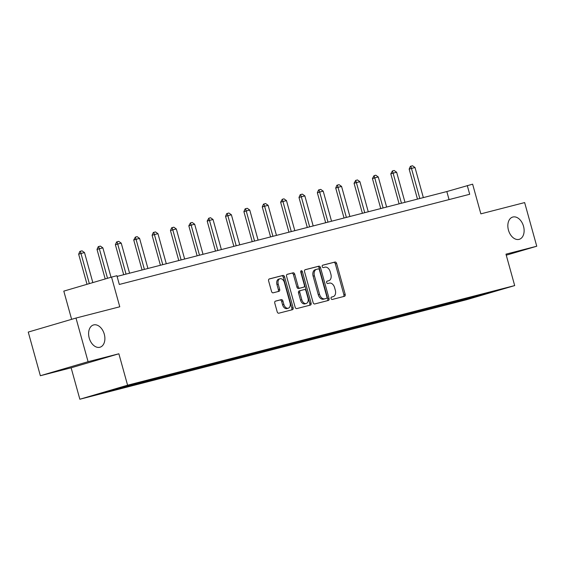 <?xml version="1.0" encoding="UTF-8"?>
<svg xmlns="http://www.w3.org/2000/svg" width="565" height="565" viewBox="0 0 565 565"><rect width="100%" height="100%" fill="white"/><g stroke="black" fill="none" stroke-linecap="round" stroke-linejoin="round"><path stroke-width="0.85" d="M104.278 334.155A11.597 7.776 73.6 0 0 93.479 324.967A11.597 7.776 73.6 0 0 89.213 338.032A11.597 7.776 73.6 0 0 100.019 347.221A11.597 7.776 73.6 0 0 104.278 334.155M523.515 226.254A11.597 7.776 73.6 0 0 512.716 217.066A11.597 7.776 73.6 0 0 508.451 230.132A11.597 7.776 73.6 0 0 519.256 239.32A11.597 7.776 73.6 0 0 523.515 226.254M331.069 298.475A1.243 0.833 73.6 0 0 332.213 299.464L344.488 296.307A1.78 1.194 73.6 0 0 344.516 296.3A1.78 1.194 73.6 0 0 345.166 294.294L336.613 263.445A1.78 1.194 73.6 0 0 334.981 262.033L322.707 265.19A1.243 0.833 73.6 0 0 322.686 265.197A1.243 0.833 73.6 0 0 322.227 266.595A1.243 0.833 73.6 0 0 323.371 267.591L324.96 267.181A5.692 3.814 73.6 0 1 330.179 271.716L330.892 274.286A5.692 3.814 73.6 0 1 328.802 280.699A5.692 3.814 73.6 0 1 328.717 280.72L327.128 281.13A1.243 0.833 73.6 0 0 327.107 281.13A1.243 0.833 73.6 0 0 326.648 282.535A1.243 0.833 73.6 0 0 327.792 283.524L329.381 283.122A5.692 3.814 73.6 0 1 334.6 287.649L335.313 290.219A5.692 3.814 73.6 0 1 333.216 296.632A5.692 3.814 73.6 0 1 333.138 296.66L331.549 297.07A1.243 0.833 73.6 0 0 331.528 297.07A1.243 0.833 73.6 0 0 331.069 298.475M506.261 255.189L536.75 246.234L524.645 202.581L480.864 213.853L472.63 184.169L446.823 191.556L117.082 276.419M40.355 375.732L71.133 367.808L118.869 353.782L88.091 361.706L40.355 375.732L28.25 332.079L75.985 318.053L119.766 306.788L111.538 277.104L63.803 291.123L71.628 319.338M88.091 361.706L75.985 318.053M275.459 301.131A1.78 1.194 73.6 0 0 275.43 301.138A1.78 1.194 73.6 0 0 274.781 303.137L277.182 311.795A1.78 1.194 73.6 0 0 278.806 313.208L292.444 309.705A1.78 1.194 73.6 0 0 292.465 309.698A1.78 1.194 73.6 0 0 293.122 307.692L284.569 276.843A1.78 1.194 73.6 0 0 282.938 275.423L269.3 278.933A1.78 1.194 73.6 0 0 269.279 278.94A1.78 1.194 73.6 0 0 268.622 280.946L271.525 291.399A1.78 1.194 73.6 0 0 273.156 292.818L278.99 291.314A1.78 1.194 73.6 0 0 279.011 291.307A1.78 1.194 73.6 0 0 279.668 289.301L278.227 284.117A4.76 3.192 73.6 0 1 279.979 278.757A4.76 3.192 73.6 0 1 284.407 282.528L290.043 302.84A4.76 3.192 73.6 0 1 288.291 308.2A4.76 3.192 73.6 0 1 283.863 304.429L282.924 301.046A1.78 1.194 73.6 0 0 281.292 299.627L275.409 301.145M111.538 277.104L116.891 275.727L119.314 284.456L469.699 194.275L467.276 185.546M118.869 353.782L127.584 385.21L514.687 285.586L466.958 299.605L79.849 399.236L127.584 385.21M536.75 246.234L505.972 254.158L514.687 285.586M313.109 302.55A1.78 1.194 73.6 0 0 314.74 303.963L328.371 300.453A1.78 1.194 73.6 0 0 328.399 300.446A1.78 1.194 73.6 0 0 329.049 298.447L320.496 267.591A1.78 1.194 73.6 0 0 318.865 266.179L305.234 269.689A1.78 1.194 73.6 0 0 305.206 269.696A1.78 1.194 73.6 0 0 304.549 271.694L313.109 302.55M310.404 305.079L296.773 308.589A1.78 1.194 73.6 0 1 295.142 307.169L286.589 276.32A1.78 1.194 73.6 0 1 287.239 274.315A1.78 1.194 73.6 0 1 287.267 274.308L293.101 272.81A1.78 1.194 73.6 0 1 294.732 274.223L298.2 286.738A1.78 1.194 73.6 0 0 299.831 288.15L303.702 287.154A1.78 1.194 73.6 0 0 303.73 287.147A1.78 1.194 73.6 0 0 304.38 285.148L300.771 272.118A1.243 0.833 73.6 0 1 301.23 270.72A1.243 0.833 73.6 0 1 302.388 271.701L311.089 303.066A1.78 1.194 73.6 0 1 310.432 305.072A1.78 1.194 73.6 0 1 310.404 305.079M118.438 388.063L496.48 290.77L450.948 303.384L114.568 389.963L98.056 394.052L118.438 388.063M125.084 386.354L124.773 387.173M137.563 383.141L137.246 383.967M143.51 381.46L143.136 382.449M155.919 378.416L155.608 379.242M161.873 376.735L161.491 377.724M174.281 373.691L173.971 374.517M180.235 372.003L179.854 372.999M192.644 368.966L192.333 369.793M198.59 367.278L198.216 368.274M211.006 364.241L210.689 365.061M216.953 362.553L216.579 363.549M229.362 359.517L229.051 360.336M235.315 357.829L234.934 358.824M247.724 354.792L247.413 355.611M253.678 353.104L253.297 354.1M266.087 350.067L265.776 350.886M272.033 348.379L271.659 349.375M284.449 345.342L284.131 346.161M290.396 343.654L290.022 344.65M302.805 340.61L302.494 341.437M308.758 338.929L308.377 339.918M321.167 335.885L320.856 336.712M327.121 334.205L326.74 335.193M339.53 331.161L339.219 331.987M345.476 329.48L345.102 330.469M357.892 326.436L357.574 327.262M363.839 324.755L363.464 325.744M376.248 321.711L375.937 322.537M382.201 320.023L381.82 321.019M394.61 316.986L394.299 317.805M400.564 315.298L400.182 316.294M412.973 312.261L412.662 313.081M418.919 310.573L418.545 311.569M431.335 307.537L431.017 308.356M437.282 305.849L436.907 306.844M449.691 302.812L449.38 303.631M455.644 301.124L455.263 302.12M476.097 296.759L475.956 296.053M71.133 367.808L79.849 399.236M449.055 199.586L446.823 191.556M119.201 387.865L118.89 388.692M450.715 302.55L450.948 303.384M432.352 307.275L432.585 308.116M413.99 312L414.223 312.841M395.627 316.725L395.86 317.565M377.272 321.45L377.505 322.29M358.909 326.175L359.142 327.015M340.547 330.899L340.78 331.74M322.184 335.624L322.417 336.465M303.829 340.349L304.062 341.189M285.466 345.074L285.699 345.914M267.104 349.806L267.337 350.639M248.741 354.53L248.974 355.371M230.386 359.255L230.619 360.096M212.023 363.98L212.256 364.82M193.661 368.705L193.894 369.545M175.298 373.43L175.531 374.27M156.943 378.155L157.176 378.995M138.58 382.879L138.813 383.72M120.218 387.604L120.451 388.445M331.344 297.169L331.846 297.035A5.692 3.814 73.6 0 0 331.93 297.013A5.692 3.814 73.6 0 0 332.008 296.985M327.594 281.052A5.692 3.814 73.6 0 1 327.509 281.073A5.692 3.814 73.6 0 1 327.425 281.102L326.923 281.229M343.442 296.576A1.78 1.194 73.6 0 0 343.873 294.676L335.32 263.827A1.78 1.194 73.6 0 0 333.689 262.407L322.502 265.289M327.326 300.721A1.78 1.194 73.6 0 0 327.764 298.821L319.204 267.972A1.78 1.194 73.6 0 0 317.572 266.56L304.987 269.795M326.436 298.384A1.243 0.833 73.6 0 0 326.45 298.377A1.243 0.833 73.6 0 0 326.909 296.978L319.402 269.893A1.243 0.833 73.6 0 0 318.257 268.905L316.584 269.336A5.692 3.814 73.6 0 0 316.499 269.357A5.692 3.814 73.6 0 0 314.408 275.769L319.543 294.28A5.692 3.814 73.6 0 0 324.762 298.814L325.143 298.765A1.243 0.833 73.6 0 0 325.165 298.758A1.243 0.833 73.6 0 0 325.179 298.751M316.421 269.385L315.291 269.717A5.692 3.814 73.6 0 0 315.214 269.738A5.692 3.814 73.6 0 0 313.116 276.151L314.408 275.769M325.143 298.765L323.47 299.196A5.692 3.814 73.6 0 1 318.25 294.662L313.116 276.151M287.02 274.421L293.101 272.81M303.73 287.147L302.437 287.529A1.78 1.194 73.6 0 0 302.466 287.521A1.78 1.194 73.6 0 1 302.416 287.536L298.546 288.531A1.78 1.194 73.6 0 1 296.915 287.112L293.44 274.604A1.78 1.194 73.6 0 0 291.815 273.185M309.366 305.347A1.78 1.194 73.6 0 0 309.797 303.447L301.096 272.083A1.243 0.833 73.6 0 0 300.728 271.391M301.802 299.718A4.76 3.192 73.6 0 0 306.237 303.49A4.76 3.192 73.6 0 0 307.981 298.129L305.997 290.975A1.78 1.194 73.6 0 0 304.365 289.555L300.495 290.551A1.78 1.194 73.6 0 0 300.474 290.558A1.78 1.194 73.6 0 0 299.817 292.564L301.802 299.718L300.509 300.1A4.76 3.192 73.6 0 0 304.945 303.864L306.237 303.49M300.446 290.565L299.21 290.933A1.78 1.194 73.6 0 0 299.182 290.94A1.78 1.194 73.6 0 0 298.525 292.945L299.817 292.564M300.509 300.1L298.525 292.945M288.291 308.2L287.006 308.575A4.76 3.192 73.6 0 1 282.571 304.803L281.631 301.42A1.78 1.194 73.6 0 0 280 300.008L275.212 301.237M279.979 278.757L278.686 279.138A4.76 3.192 73.6 0 0 276.942 284.499L278.227 284.117M277.945 291.582A1.78 1.194 73.6 0 0 278.376 289.683L276.942 284.499M291.399 309.973A1.78 1.194 73.6 0 0 291.83 308.073L283.277 277.217A1.78 1.194 73.6 0 0 281.645 275.805L269.053 279.046M423.347 197.595L415.007 167.523L411.475 168.434L419.816 198.506M409.152 169.112L410.374 166.329L410.762 166.216L411.475 168.434L409.152 169.112L417.471 199.113M410.762 166.216L412.528 165.764L415.007 167.523M404.985 202.327L396.644 172.247L393.113 173.158L401.454 203.231M390.789 173.836L392.4 170.941L393.113 173.158L390.789 173.836L399.109 203.838M392.4 170.941L394.165 170.489L396.644 172.247M386.622 207.051L378.282 176.972L374.75 177.883L383.091 207.955M372.427 178.561L374.037 175.666L374.75 177.883L372.427 178.561L380.746 208.563M374.037 175.666L375.803 175.214L378.282 176.972M368.26 211.776L359.919 181.697L356.388 182.608L364.729 212.68M354.071 183.293L355.675 180.397L356.388 182.608L354.071 183.293L362.391 213.288M355.675 180.397L357.44 179.938L359.919 181.697M349.905 216.501L341.564 186.422L338.032 187.333L346.373 217.405M335.709 188.018L336.931 185.235L337.319 185.122L338.032 187.333L335.709 188.018L344.029 218.012M337.319 185.122L339.085 184.663L341.564 186.422M331.542 221.226L323.201 191.147L319.67 192.058L328.011 222.137M317.346 192.743L318.568 189.96L318.957 189.847L319.67 192.058L317.346 192.743L325.666 222.737M318.957 189.847L320.722 189.388L323.201 191.147M313.18 225.951L304.839 195.878L301.307 196.782L309.648 226.862M298.984 197.468L300.206 194.685L300.594 194.572L301.307 196.782L298.984 197.468L307.304 227.462M300.594 194.572L302.36 194.12L304.839 195.878M294.817 230.675L286.476 200.603L282.945 201.507L291.286 231.586M280.628 202.192L282.232 199.297L282.945 201.507L280.628 202.192L288.948 232.187M282.232 199.297L283.997 198.845L286.476 200.603M276.462 235.4L268.121 205.328L264.589 206.232L272.93 236.311M262.266 206.917L263.488 204.135L263.876 204.022L264.589 206.232L262.266 206.917L270.586 236.912M263.876 204.022L265.642 203.57L268.121 205.328M258.099 240.125L249.758 210.053L246.227 210.964L254.568 241.036M243.903 211.642L245.125 208.859L245.514 208.746L246.227 210.964L243.903 211.642L252.223 241.636M245.514 208.746L247.279 208.294L249.758 210.053M239.737 244.85L231.396 214.778L227.864 215.689L236.205 245.761M225.541 216.367L226.763 213.584L227.151 213.471L227.864 215.689L225.541 216.367L233.861 246.361M227.151 213.471L228.917 213.019L231.396 214.778M221.374 249.582L213.033 219.503L209.502 220.414L217.843 250.486M207.186 221.092L208.789 218.196L209.502 220.414L207.186 221.092L215.505 251.093M208.789 218.196L210.554 217.744L213.033 219.503M203.019 254.306L194.678 224.227L191.147 225.138L199.487 255.211M188.823 225.816L190.433 222.921L191.147 225.138L188.823 225.816L197.143 255.818M190.433 222.921L192.199 222.469L194.678 224.227M184.656 259.031L176.315 228.952L172.784 229.863L181.125 259.935M170.461 230.541L171.682 227.766L172.071 227.653L172.784 229.863L170.461 230.541L178.78 260.543M172.071 227.653L173.836 227.194L176.315 228.952M166.294 263.756L157.953 233.677L154.422 234.588L162.762 264.66M152.098 235.273L153.32 232.49L153.708 232.377L154.422 234.588L152.098 235.273L160.418 265.268M153.708 232.377L155.474 231.918L157.953 233.677M147.931 268.481L139.59 238.402L136.059 239.313L144.4 269.392M133.743 239.998L135.346 237.102L136.059 239.313L133.743 239.998L142.062 269.992M135.346 237.102L137.111 236.643L139.59 238.402M129.576 273.206L121.235 243.134L117.704 244.038L126.044 274.117M115.38 244.723L116.602 241.94L116.99 241.827L117.704 244.038L115.38 244.723L123.7 274.717M116.99 241.827L118.756 241.375L121.235 243.134M111.022 277.253L102.872 247.858L99.341 248.762L107.527 278.284M97.018 249.448L98.239 246.665L98.628 246.552L99.341 248.762L97.018 249.448L105.203 278.962M98.628 246.552L100.393 246.1L102.872 247.858M92.837 282.599L84.51 252.583L80.979 253.487L89.341 283.623M78.655 254.172L79.877 251.39L80.265 251.277L80.979 253.487L78.655 254.172L87.017 284.308M80.265 251.277L82.031 250.825L84.51 252.583M331.846 297.035L333.138 296.66M327.425 281.102L328.717 280.72M333.689 262.407L334.981 262.033M335.32 263.827L336.613 263.445M343.873 294.676L345.166 294.294M317.572 266.56L318.865 266.179M319.204 267.972L320.496 267.591M327.764 298.821L329.049 298.447M318.25 294.662L319.543 294.28M323.47 299.196L324.762 298.814M293.44 274.604L294.732 274.223M296.915 287.112L298.2 286.738M298.546 288.531L299.831 288.15M302.416 287.536L303.702 287.154M301.096 272.083L302.388 271.701M309.797 303.447L311.089 303.066M280 300.008L281.292 299.627M281.631 301.42L282.924 301.046M282.571 304.803L283.863 304.429M278.376 289.683L279.668 289.301M281.645 275.805L282.938 275.423M283.277 277.217L284.569 276.843M291.83 308.073L293.122 307.692M331.93 297.013L333.216 296.632M327.509 281.073L328.802 280.699M325.165 298.758L326.45 298.377M315.214 269.738L316.499 269.357M299.182 290.94L300.474 290.558"/></g></svg>
